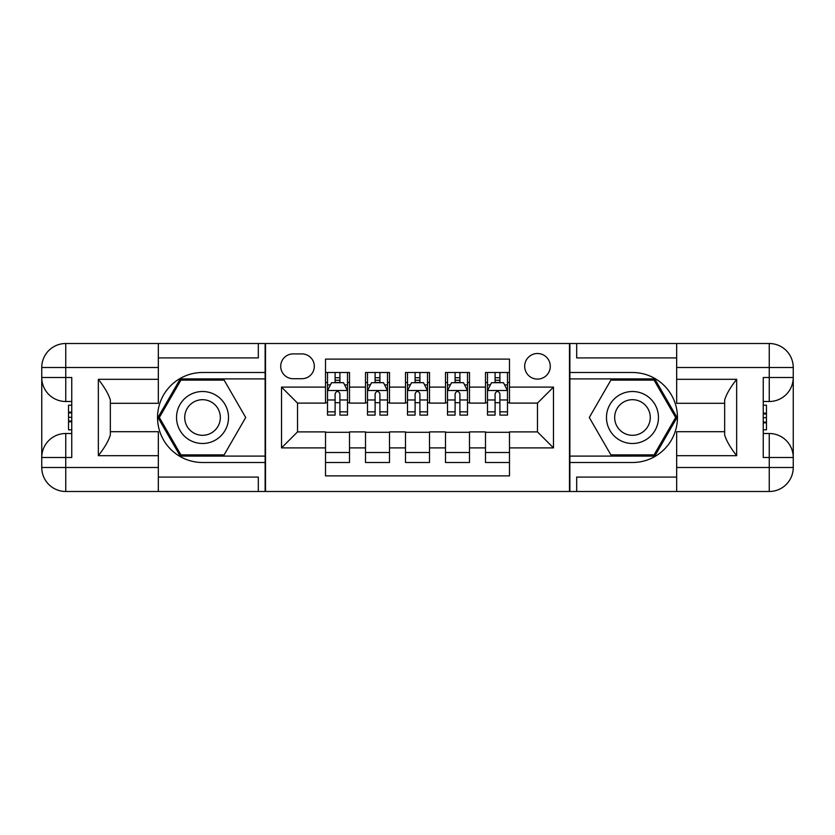 <?xml version="1.0" encoding="UTF-8"?>
<svg xmlns="http://www.w3.org/2000/svg" width="835" height="835" viewBox="0 0 835 835"><rect width="100%" height="100%" fill="white"/><g stroke="black" fill="none" stroke-linecap="round" stroke-linejoin="round"><path stroke-width="1.25" d="M537.479 353.508A12.796 12.796 0 0 0 524.683 366.304A12.796 12.796 0 0 0 537.479 379.1A12.796 12.796 0 0 0 550.286 366.304A12.796 12.796 0 0 0 537.479 353.508M158.337 477.088L258.318 477.088L258.318 491.491L676.663 491.491L676.663 467.496L769.254 467.496L769.254 457.496L763.253 457.496L763.253 377.503L769.254 377.503L769.254 367.504L676.663 367.504L676.663 379.309L736.658 379.309L736.658 455.691C730.26 447.476 726.262 440.546 724.655 434.91L724.655 400.09C726.262 394.444 730.26 387.523 736.658 379.309M509.486 372.504L485.49 372.504L485.49 387.106L469.489 387.106L469.489 403.107L485.49 403.107L485.49 387.106M469.489 387.106L469.489 372.504L445.493 372.504L445.493 387.106L429.503 387.106L429.503 403.107L445.493 403.107L445.493 387.106M429.503 387.106L429.503 372.504L405.497 372.504L405.497 387.106L389.507 387.106L389.507 403.107L405.497 403.107L405.497 387.106M389.507 387.106L389.507 372.504L365.511 372.504L365.511 403.107L349.51 403.107L349.51 372.504L325.514 372.504M325.514 462.496L349.51 462.496L349.51 431.893L365.511 431.893L365.511 462.496L389.507 462.496L389.507 431.893L405.497 431.893L405.497 447.894L389.507 447.894M405.497 447.894L405.497 462.496L429.503 462.496L429.503 431.893L445.493 431.893L445.493 447.894L429.503 447.894M445.493 447.894L445.493 462.496L469.489 462.496L469.489 431.893L485.49 431.893L485.49 447.894L469.489 447.894M293.116 378.704L301.915 378.704A12.4 12.4 0 0 0 314.315 366.304A12.4 12.4 0 0 0 301.915 353.904L293.116 353.904A12.4 12.4 0 0 0 280.717 366.304A12.4 12.4 0 0 0 293.116 378.704M676.663 357.912L576.682 357.912L576.682 343.509L569.48 343.509L569.48 491.491M569.48 343.509L158.337 343.509L158.337 367.504L65.746 367.504L65.746 377.503L71.747 377.503L71.747 457.496L65.746 457.496L65.746 467.496L158.337 467.496L158.337 455.691L98.342 455.691L98.342 379.309C104.74 387.523 108.738 394.454 110.345 400.09L110.345 434.91C108.738 440.556 104.74 447.476 98.342 455.691M265.52 491.491L265.52 343.509M509.486 387.106L509.486 359.113L325.514 359.113L325.514 403.107L297.521 403.107L297.521 431.893L325.514 431.893L325.514 475.887L509.486 475.887L509.486 431.893L537.479 431.893L537.479 403.107L509.486 403.107L509.486 387.106L553.48 387.106L553.48 447.894L509.486 447.894M325.514 447.894L281.52 447.894L281.52 387.106L325.514 387.106M485.49 447.894L485.49 462.496L509.486 462.496M325.514 382.503L327.508 382.503M335.106 382.503L339.908 382.503M347.506 382.503L349.51 382.503M325.514 402.7L327.508 402.7M335.106 402.7L339.908 402.7M347.506 402.7L349.51 402.7M325.514 432.3L349.51 432.3M325.514 452.497L349.51 452.497M365.511 402.7L367.504 402.7M375.103 402.7L379.904 402.7M387.503 402.7L389.507 402.7M365.511 382.503L367.504 382.503M375.103 382.503L379.904 382.503M387.503 382.503L389.507 382.503M365.511 432.3L389.507 432.3M365.511 452.497L389.507 452.497M405.497 432.3L429.503 432.3M405.497 452.497L429.503 452.497M405.497 382.503L407.501 382.503M415.099 382.503L419.901 382.503M427.499 382.503L429.503 382.503M405.497 402.7L407.501 402.7M415.099 402.7L419.901 402.7M427.499 402.7L429.503 402.7M445.493 432.3L469.489 432.3M445.493 452.497L469.489 452.497M445.493 382.503L447.497 382.503M455.096 382.503L459.897 382.503M467.496 382.503L469.489 382.503M445.493 402.7L447.497 402.7M455.096 402.7L459.897 402.7M467.496 402.7L469.489 402.7M485.49 432.3L509.486 432.3M485.49 452.497L509.486 452.497M485.49 382.503L487.494 382.503M495.092 382.503L499.894 382.503M507.492 382.503L509.486 382.503M485.49 402.7L487.494 402.7M495.092 402.7L499.894 402.7M507.492 402.7L509.486 402.7M297.521 403.107L281.52 387.106M297.521 431.893L281.52 447.894M553.48 387.106L537.479 403.107M553.48 447.894L537.479 431.893M339.908 377.702L335.106 377.702M347.506 411.843L339.908 411.843L339.908 415.099L347.506 415.099L347.506 390.707L343.509 382.701L331.516 382.701L327.508 390.707L327.508 415.099L335.106 415.099L335.106 411.843L327.508 411.843M327.508 390.707L327.508 372.504M347.506 390.707L347.506 372.504M335.106 382.701L335.106 372.504M339.908 372.504L339.908 382.701M339.908 411.843L339.908 393.702C338.311 390.623 336.714 390.623 335.106 393.702L335.106 411.843M215.524 394.986A26 26 0 0 0 180.016 404.505A26 26 0 0 0 189.535 440.014A26 26 0 0 0 225.043 430.495A26 26 0 0 0 215.524 394.986M211.432 402.084A17.796 17.796 0 0 0 187.113 408.597A17.796 17.796 0 0 0 193.626 432.916A17.796 17.796 0 0 0 217.945 426.403A17.796 17.796 0 0 0 211.432 402.084M224.114 454.898L180.934 454.898L159.349 417.5L180.934 380.102L224.114 380.102L245.709 417.5L224.114 454.898M645.465 394.986A26 26 0 0 0 609.957 404.505A26 26 0 0 0 619.476 440.014A26 26 0 0 0 654.984 430.495A26 26 0 0 0 645.465 394.986M641.374 402.084A17.796 17.796 0 0 0 617.055 408.597A17.796 17.796 0 0 0 623.568 432.916A17.796 17.796 0 0 0 647.887 426.403A17.796 17.796 0 0 0 641.374 402.084M654.066 454.898L610.886 454.898L589.291 417.5L610.886 380.102L654.066 380.102L675.651 417.5L654.066 454.898M265.123 343.509L265.123 372.504L202.529 372.504A44.996 44.996 0 0 0 157.533 417.5A44.996 44.996 0 0 0 202.529 462.496L265.123 462.496L265.123 491.491M98.342 379.309L158.337 379.309L158.337 367.504M158.337 379.309L158.337 403.305L110.345 403.305M158.337 467.496L158.337 491.491L65.746 491.491A23.996 23.996 0 0 1 41.75 467.496L41.75 367.504A23.996 23.996 0 0 1 65.746 343.509L158.337 343.509M265.123 372.504L265.123 378.902L180.245 378.902L157.961 417.5L180.245 456.098L265.123 456.098L265.123 378.902M265.123 456.098L265.123 462.496M110.345 431.695L158.337 431.695L158.337 455.691M258.318 491.491L158.337 491.491M41.75 457.496A23.996 23.996 0 0 1 65.746 433.501A23.996 23.996 0 0 0 41.75 457.496L65.746 457.496L65.746 433.501L71.747 433.501M71.747 401.499L65.746 401.499L65.746 377.503L41.75 377.503A23.996 23.996 0 0 0 65.746 401.499A23.996 23.996 0 0 1 41.75 377.503M258.318 343.509L258.318 357.912L158.337 357.912M71.747 405.194L68.543 405.194L68.543 421.028L71.747 421.028M68.543 417.312L71.747 417.312M68.543 412.897L71.747 412.897M68.543 412.166L71.747 412.166M68.543 421.028L68.543 429.806L71.747 429.806M68.543 421.821L71.747 421.821M569.877 491.491L569.877 462.496L632.471 462.496A44.996 44.996 0 0 0 677.467 417.5A44.996 44.996 0 0 0 632.471 372.504L569.877 372.504L569.877 343.509M736.658 455.691L676.663 455.691L676.663 467.496M676.663 455.691L676.663 431.695L724.655 431.695M676.663 367.504L676.663 343.509L769.254 343.509A23.996 23.996 0 0 1 793.25 367.504L793.25 467.496A23.996 23.996 0 0 1 769.254 491.491L676.663 491.491M569.877 462.496L569.877 456.098L654.755 456.098L677.039 417.5L654.755 378.902L569.877 378.902L569.877 456.098M569.877 378.902L569.877 372.504M724.655 403.305L676.663 403.305L676.663 379.309M576.682 343.509L676.663 343.509M793.25 377.503A23.996 23.996 0 0 1 769.254 401.499A23.996 23.996 0 0 0 793.25 377.503L769.254 377.503L769.254 401.499L763.253 401.499M763.253 433.501L769.254 433.501L769.254 457.496L793.25 457.496A23.996 23.996 0 0 0 769.254 433.501A23.996 23.996 0 0 1 793.25 457.496M576.682 491.491L576.682 477.088L676.663 477.088M763.253 429.806L766.457 429.806L766.457 413.972L763.253 413.972M766.457 417.688L763.253 417.688M766.457 422.103L763.253 422.103M766.457 422.834L763.253 422.834M766.457 413.972L766.457 405.194L763.253 405.194M766.457 413.179L763.253 413.179M379.904 377.702L375.103 377.702M387.503 411.843L379.904 411.843L379.904 415.099L387.503 415.099L387.503 390.707L383.505 382.701L371.502 382.701L367.504 390.707L367.504 415.099L375.103 415.099L375.103 411.843L367.504 411.843M367.504 390.707L367.504 372.504M387.503 390.707L387.503 372.504M375.103 382.701L375.103 372.504M379.904 372.504L379.904 382.701M379.904 411.843L379.904 393.702C378.307 390.623 376.71 390.623 375.103 393.702L375.103 411.843M419.901 377.702L415.099 377.702M427.499 411.843L419.901 411.843L419.901 415.099L427.499 415.099L427.499 390.707L423.502 382.701L411.498 382.701L407.501 390.707L407.501 415.099L415.099 415.099L415.099 411.843L407.501 411.843M407.501 390.707L407.501 372.504M427.499 390.707L427.499 372.504M415.099 382.701L415.099 372.504M419.901 372.504L419.901 382.701M419.901 411.843L419.901 393.702C418.304 390.623 416.707 390.623 415.099 393.702L415.099 411.843M459.897 377.702L455.096 377.702M467.496 411.843L459.897 411.843L459.897 415.099L467.496 415.099L467.496 390.707L463.498 382.701L451.495 382.701L447.497 390.707L447.497 415.099L455.096 415.099L455.096 411.843L447.497 411.843M447.497 390.707L447.497 372.504M467.496 390.707L467.496 372.504M455.096 382.701L455.096 372.504M459.897 372.504L459.897 382.701M459.897 411.843L459.897 393.702C458.3 390.623 456.693 390.623 455.096 393.702L455.096 411.843M499.894 377.702L495.092 377.702M507.492 411.843L499.894 411.843L499.894 415.099L507.492 415.099L507.492 390.707L503.484 382.701L491.491 382.701L487.494 390.707L487.494 415.099L495.092 415.099L495.092 411.843L487.494 411.843M487.494 390.707L487.494 372.504M507.492 390.707L507.492 372.504M495.092 382.701L495.092 372.504M499.894 372.504L499.894 382.701M499.894 411.843L499.894 393.702C498.286 390.623 496.689 390.623 495.092 393.702L495.092 411.843M365.511 447.894L349.51 447.894M365.511 387.106L349.51 387.106M347.412 390.509L327.612 390.509M327.508 384.904L330.409 384.904M344.615 384.904L347.506 384.904M335.106 399.975L327.508 399.975M347.506 399.975L339.908 399.975M339.908 380.249L335.106 380.249M65.746 343.509A23.996 23.996 0 0 0 41.75 367.504L65.746 367.504L65.746 343.509M65.746 491.491L65.746 467.496L41.75 467.496A23.996 23.996 0 0 0 65.746 491.491M769.254 491.491A23.996 23.996 0 0 0 793.25 467.496L769.254 467.496L769.254 491.491M769.254 343.509L769.254 367.504L793.25 367.504A23.996 23.996 0 0 0 769.254 343.509M387.409 390.509L367.609 390.509M367.504 384.904L370.406 384.904M384.601 384.904L387.503 384.904M375.103 399.975L367.504 399.975M387.503 399.975L379.904 399.975M379.904 380.249L375.103 380.249M427.395 390.509L407.605 390.509M407.501 384.904L410.402 384.904M424.597 384.904L427.499 384.904M415.099 399.975L407.501 399.975M427.499 399.975L419.901 399.975M419.901 380.249L415.099 380.249M467.391 390.509L447.591 390.509M447.497 384.904L450.399 384.904M464.594 384.904L467.496 384.904M455.096 399.975L447.497 399.975M467.496 399.975L459.897 399.975M459.897 380.249L455.096 380.249M507.388 390.509L487.588 390.509M487.494 384.904L490.385 384.904M504.59 384.904L507.492 384.904M495.092 399.975L487.494 399.975M507.492 399.975L499.894 399.975M499.894 380.249L495.092 380.249"/></g></svg>
